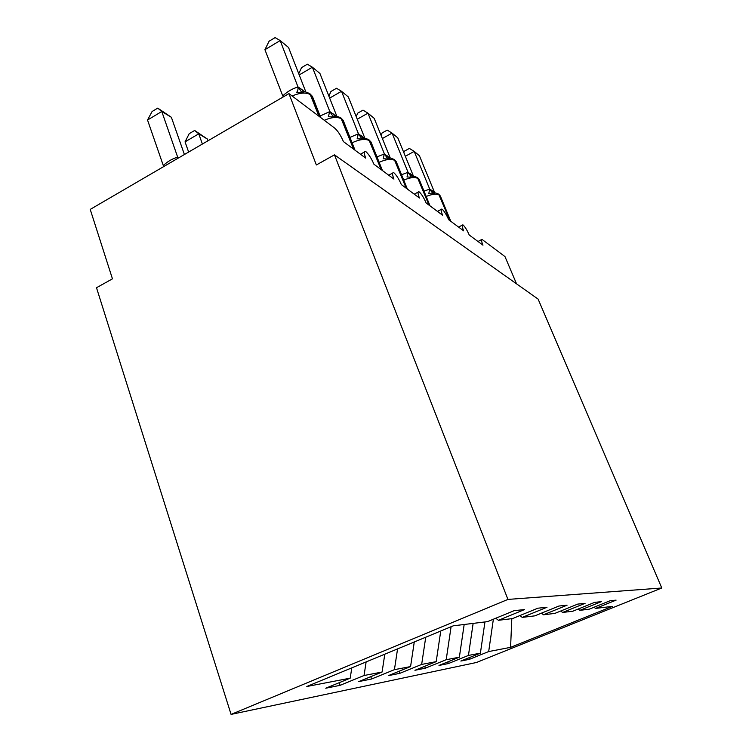 <?xml version="1.0" encoding="UTF-8"?>
<svg xmlns="http://www.w3.org/2000/svg" width="752" height="752" viewBox="0 0 752 752"><rect width="100%" height="100%" fill="white"/><g stroke="black" fill="none" stroke-linecap="round" stroke-linejoin="round"><path stroke-width="1.13" d="M231.071 714.4L96.5 287.734L112.452 278.832L90.221 209.404L288.937 93.605L316.366 164.961L334.471 154.856L507.938 599.419L231.071 714.4L476.42 662.503L661.779 587.998L507.938 599.419M288.937 93.605L334.678 128.113C337.883 130.951 340.806 135.435 343.42 141.583L365.707 158.127C364.024 153.643 363.902 151.434 365.35 151.49L366.111 151.838C368.95 154.564 371.554 158.7 373.923 164.227L393.954 179.098C392.29 174.765 392.112 172.612 393.428 172.631L394.057 172.922C396.652 175.432 399.077 179.314 401.342 184.588L419.447 198.03C417.821 193.837 417.595 191.741 418.779 191.741L419.325 191.976C421.684 194.289 423.959 197.964 426.149 203.002L442.58 215.204C440.982 211.143 440.728 209.103 441.8 209.084L442.261 209.282C444.432 211.425 446.575 214.912 448.681 219.725L463.664 230.855C462.104 226.925 461.813 224.942 462.8 224.895L463.194 225.074C465.187 227.066 467.208 230.375 469.239 234.991L482.963 245.19C481.43 241.383 481.12 239.446 482.013 239.38L504.977 256.592L516.539 283.824M468.872 657.803L469.445 659.316L460.844 661.046L480.396 653.15L484.946 621.951M594.014 607.24L595.546 608.424L616.095 600.134L610.069 600.754L589.145 609.214L579.886 610.342L578.203 609.035M447.797 661.873L448.418 663.546L438.98 665.445L459.359 657.192L464.172 624.489M579.886 610.342L601.346 601.656L594.719 602.343L572.845 611.207L562.628 612.457L560.766 610.991M424.645 666.338L425.322 668.19L414.935 670.286L436.198 661.638L440.757 631.003M562.628 612.457L585.084 603.33L577.752 604.091L554.844 613.406L543.517 614.788L541.449 613.153M399.105 671.245L399.848 673.322L388.342 675.634L410.573 666.563L414.277 641.973M543.517 614.788L567.074 605.191L558.915 606.037L534.86 615.85L522.236 617.392L519.942 615.55M370.774 676.668L371.591 679L358.789 681.575L382.082 672.034L384.798 654.184M522.236 617.392L547.005 607.259L537.877 608.199L512.563 618.567L498.407 620.306L524.501 609.581L514.227 610.643L487.522 621.631L453.259 625.824L306.807 686.501L350.206 678.163L351.795 667.861M350.206 678.163L325.757 688.221L340.092 685.335L364.043 675.503L366.13 661.92M595.546 608.424L612.448 606.366L510.58 647.35L488.678 651.561L469.445 659.316M488.678 651.561L493.368 619.225M480.396 653.15L468.44 655.443L448.418 663.546M468.44 655.443L473.13 623.389M459.359 657.192L446.199 659.72L425.322 668.19M446.199 659.72L451.087 626.717M436.198 661.638L421.656 664.43L399.848 673.322M421.656 664.43L425.735 637.226M410.573 666.563L394.424 669.665L371.591 679M394.424 669.665L397.573 648.891M382.082 672.034L364.043 675.503M495.831 618.219L498.407 620.306M339.19 682.694L340.092 685.335M661.779 587.998L538.103 299.099L334.471 154.856M510.58 647.35L511.811 618.661M157.741 108.119L161.783 111.493L147.533 120.029L152.083 111.522L157.741 108.119L171.371 117.293L161.783 111.493L177.782 157.478L178.948 157.704M147.533 120.029L163.306 165.553C167.583 161.445 172.34 158.681 177.566 157.243L177.698 157.206M171.371 117.293L184.409 154.517M264.93 49.698L269.066 41.238L275.119 37.6L280.176 40.57L264.93 49.698L282.752 95.908C287.302 91.584 292.387 88.623 298.008 87.006L280.176 40.57L288.542 47.489L305.801 91.847M283.73 96.641L283.184 96.425M298.149 86.969L304.504 91.603M309.608 93.511L304.964 91.697L301.881 92.59L296.476 92.308C297.623 91.725 298.14 89.958 298.008 87.006M301.881 92.59L298.262 87.241M320.079 115.996L329.837 111.569L312.381 67.21L319.929 73.452L336.793 116.146M298.732 73.696L301.552 67.614L307.352 64.202L312.381 67.21L299.221 74.927M329.837 111.569L335.815 115.968M340.628 117.707L336.398 116.081L333.512 117.002L328.361 116.72L329.705 111.597M333.512 117.002L329.94 111.832M349.943 137.4L358.441 133.771L341.502 91.293L348.345 96.952L364.805 138.095M328.897 96.143L330.946 91.481L336.52 88.266L341.502 91.293L329.667 98.098M358.441 133.771L364.081 137.983M368.649 139.571L364.776 138.095L362.05 139.035L357.153 138.763L358.309 133.8M362.05 139.035L358.544 134.025M376.978 156.905L384.404 153.925L367.954 113.167L374.186 118.327L390.25 158.005M356.213 116.626L357.67 113.176L363.028 110.14L367.954 113.167L357.247 119.211M384.404 153.925L389.733 157.948M394.076 159.405L390.504 158.061L387.947 159.02L383.257 158.747L384.272 153.944M387.947 159.02L384.498 154.16M401.559 174.755L408.054 172.283L392.083 133.123L397.789 137.842L413.468 176.175M381.095 135.398L382.063 132.982L387.224 130.115L392.083 133.123L382.364 138.528M408.054 172.283L413.111 176.156M417.257 177.491L413.957 176.259L411.541 177.228L407.048 176.964L407.941 172.311M411.541 177.228L408.148 172.518M194.655 130.463L198.754 133.828L185.048 141.865L189.213 133.668L194.655 130.463L207.439 139.073L198.754 133.828L202.391 144.046M185.048 141.865L188.639 152.054M207.439 139.073L208.041 140.756M424.006 191.149L429.712 189.1L414.192 151.406L419.428 155.749L434.731 192.822M407.452 172.415L407.979 173.712M403.843 152.656L404.435 151.143L409.408 148.417L414.192 151.406L405.319 156.266M429.712 189.1L432.391 190.82L434.506 192.822L433.077 192.239L431.77 190.35M438.472 194.044L435.408 192.907L433.124 193.894L428.819 193.631L429.599 189.119M433.124 193.894L429.806 189.325M163.306 165.553L163.964 166.436M177.566 157.243L177.547 158.522M313.293 98.615L310.51 94.226M319.957 117.011L311.591 95.57L310.614 94.808C306.271 92.176 300.104 92.571 292.124 96.012M320.681 117.556L312.418 96.378L309.918 93.765L318.989 116.278M303.432 91.528L302.548 89.939M303.103 91.481L301.561 89.168M283.485 96.782L282.752 95.908M343.927 122.2L341.436 118.346M354.399 149.733L342.48 119.643L341.605 118.957C337.657 116.598 331.886 117.039 324.3 120.282M355.01 150.184L343.185 120.329L340.929 117.951L353.534 149.084M334.725 115.836L333.775 114.201M334.349 115.695L332.892 113.514M371.62 143.557L369.373 140.145M381.931 170.178L370.379 141.385L369.58 140.756C365.585 138.518 359.747 139.205 352.086 142.805M382.458 170.563L370.99 141.978L368.931 139.806L381.142 169.595M363 137.795L361.994 136.131M362.671 137.663L361.186 135.501M396.774 162.977L394.725 159.922M406.907 188.714L394.979 160.552C391.519 158.578 386.237 159.17 379.14 162.3M407.358 189.053L396.229 161.633L394.349 159.631L406.193 188.188M388.662 157.723L387.618 156.04M388.38 157.6L386.885 155.467M419.719 180.715L417.849 177.961M429.655 205.606L418.131 178.591C415.113 176.852 410.31 177.359 403.73 180.123M430.05 205.907L419.249 179.559L417.52 177.707L429.007 205.127M412.058 175.883L410.987 174.201M411.805 175.761L410.319 173.674M440.747 196.977L439.018 194.477M450.476 221.06L439.318 195.106C436.668 193.555 432.287 194.007 426.177 196.451M450.824 221.323L440.334 195.981L438.736 194.251L449.875 220.618M433.481 192.503L432.391 190.82M364.457 151.989L360.443 154.216M392.666 173.054L388.709 175.207M418.131 192.089L414.249 194.166M441.236 209.376L437.438 211.387M462.311 225.149L458.588 227.085M481.59 239.606L477.962 241.467M302.774 91.265L303.488 91.518M334.386 115.723L335.063 115.93M362.69 137.672L363.564 137.964M388.417 157.619L389.404 157.948M411.87 175.799L412.951 176.156"/></g></svg>
